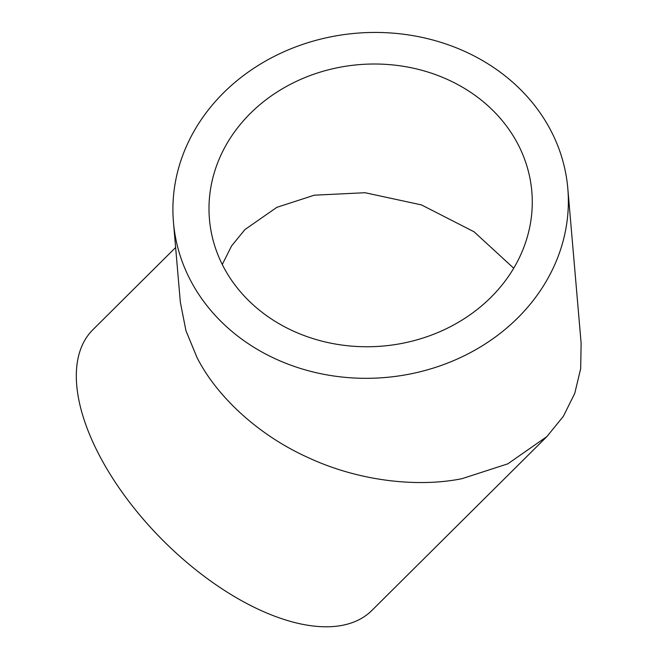 <?xml version="1.0" encoding="UTF-8"?>
<svg xmlns="http://www.w3.org/2000/svg" width="659" height="659" viewBox="0 0 659 659"><rect width="100%" height="100%" fill="white"/><g stroke="black" fill="none" stroke-linecap="round" stroke-linejoin="round"><path stroke-width="0.99" d="M173.465 222.338L180.335 302.209L185.962 330.744L197.016 357.532C215.468 394.222 255.832 434.067 308.239 457.634C360.3 481.853 419.108 487.363 461.926 478.698L507.792 463.845L546.871 436.604L563.338 416.356L574.755 393.374L580.678 368.628L581.123 343.207L567.803 188.416A197.898 172.74 175.1 0 1 419.371 371.948A197.898 172.74 175.1 0 1 190.352 280.059A197.898 172.74 175.1 0 1 173.465 222.338A197.898 172.74 175.1 0 1 321.897 38.815A197.898 172.74 175.1 0 1 550.916 130.704A197.898 172.74 175.1 0 1 567.803 188.416M175.623 247.504L92.927 329.673A197.898 98.85 45.2 0 0 126.586 498.377A197.898 98.85 45.2 0 0 313.602 626.05A197.898 98.85 45.2 0 0 371.874 610.456L546.871 436.604M513.715 268.213L474.035 231.77L421.463 204.908L365.028 192.716L314.343 195.188L276.854 207.33L244.901 229.596L231.573 245.947L222.272 264.498M518.015 144.337A161.776 141.215 175.1 0 1 531.821 191.514A161.776 141.215 175.1 0 1 410.475 341.543A161.776 141.215 175.1 0 1 223.253 266.425A161.776 141.215 175.1 0 1 209.447 219.249A161.776 141.215 175.1 0 1 330.793 69.22A161.776 141.215 175.1 0 1 518.015 144.337"/></g></svg>
